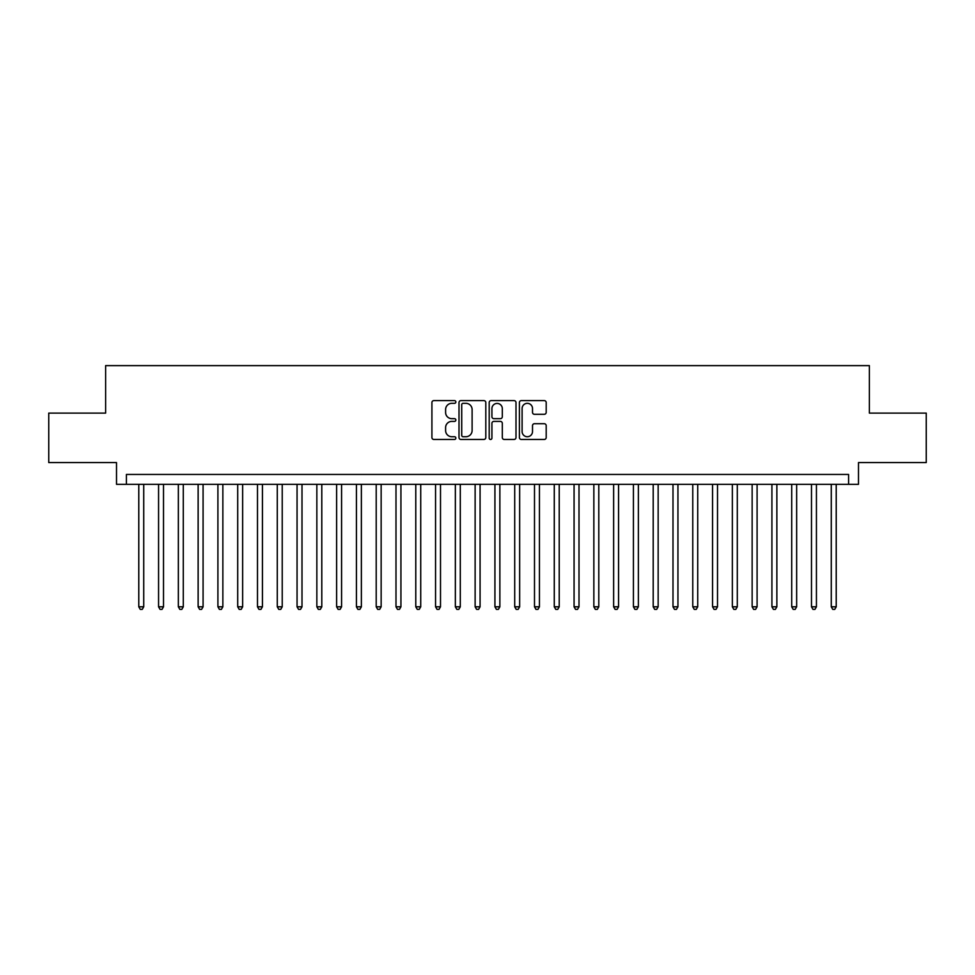 <?xml version="1.0" encoding="UTF-8"?>
<svg xmlns="http://www.w3.org/2000/svg" width="975" height="975" viewBox="0 0 975 975"><rect width="100%" height="100%" fill="white"/><g stroke="black" fill="none" stroke-linecap="round" stroke-linejoin="round"><path stroke-width="1.46" d="M455.849 401.968A1.365 1.365 0 0 0 454.484 400.615L433.851 400.615A1.938 1.938 0 0 0 431.913 402.553L431.913 437.507A1.938 1.938 0 0 0 433.851 439.457L454.484 439.457A1.365 1.365 0 0 0 455.849 438.092A1.365 1.365 0 0 0 454.484 436.727L451.815 436.727A6.216 6.216 0 0 1 445.599 430.523L445.599 427.611A6.216 6.216 0 0 1 451.815 421.395L454.484 421.395A1.365 1.365 0 0 0 455.849 420.03A1.365 1.365 0 0 0 454.484 418.665L451.815 418.665A6.216 6.216 0 0 1 445.599 412.462L445.599 409.549A6.216 6.216 0 0 1 451.815 403.333L454.484 403.333A1.365 1.365 0 0 0 455.849 401.968M544.257 414.302A1.938 1.938 0 0 0 546.195 412.364L546.195 402.553A1.938 1.938 0 0 0 544.257 400.615L521.345 400.615A1.938 1.938 0 0 0 519.395 402.553L519.395 437.507A1.938 1.938 0 0 0 521.345 439.457L544.257 439.457A1.938 1.938 0 0 0 546.195 437.507L546.195 425.661A1.938 1.938 0 0 0 544.257 423.723L534.446 423.723A1.938 1.938 0 0 0 532.508 425.661L532.508 431.535A5.192 5.192 0 0 1 527.317 436.727A5.192 5.192 0 0 1 522.112 431.535L522.112 408.525A5.192 5.192 0 0 1 527.317 403.333A5.192 5.192 0 0 1 532.508 408.525L532.508 412.364A1.938 1.938 0 0 0 534.446 414.302L544.257 414.302M848.591 484.331L858.487 484.331L858.487 462.564L926.25 462.564L926.25 413.107L869.371 413.107L869.371 365.625L105.629 365.625L105.629 413.107L48.75 413.107L48.75 462.564L116.512 462.564L116.512 484.331L848.591 484.331L848.591 474.447L126.409 474.447L126.409 484.331M485.806 402.553A1.938 1.938 0 0 0 483.856 400.615L460.943 400.615A1.938 1.938 0 0 0 459.006 402.553L459.006 437.507A1.938 1.938 0 0 0 460.943 439.457L483.856 439.457A1.938 1.938 0 0 0 485.806 437.507L485.806 402.553M491.144 400.615L514.057 400.615A1.938 1.938 0 0 1 515.994 402.553L515.994 437.507A1.938 1.938 0 0 1 514.057 439.457L504.246 439.457A1.938 1.938 0 0 1 502.308 437.507L502.308 423.333A1.938 1.938 0 0 0 500.37 421.395L493.862 421.395A1.938 1.938 0 0 0 491.924 423.333L491.924 438.092A1.365 1.365 0 0 1 490.559 439.457A1.365 1.365 0 0 1 489.194 438.092L489.194 402.553A1.938 1.938 0 0 1 491.144 400.615M463.076 403.333A1.365 1.365 0 0 0 461.723 404.686L461.723 435.374A1.365 1.365 0 0 0 463.076 436.727L465.892 436.727A6.216 6.216 0 0 0 472.107 430.523L472.107 409.549A6.216 6.216 0 0 0 465.892 403.333L463.076 403.333M502.308 408.622A5.192 5.192 0 0 0 497.116 403.431A5.192 5.192 0 0 0 491.924 408.622L491.924 416.727A1.938 1.938 0 0 0 493.862 418.665L500.37 418.665A1.938 1.938 0 0 0 502.308 416.727L502.308 408.622M138.779 484.331L138.779 606.803L143.727 606.803L143.727 484.331M143.727 606.803L142.24 609.375L140.254 609.375L138.779 606.803M158.559 484.331L158.559 606.803L163.507 606.803L163.507 484.331M163.507 606.803L162.021 609.375L160.046 609.375L158.559 606.803M178.352 484.331L178.352 606.803L183.288 606.803L183.288 484.331M183.288 606.803L181.813 609.375L179.827 609.375L178.352 606.803M198.132 484.331L198.132 606.803L203.08 606.803L203.08 484.331M203.08 606.803L201.593 609.375L199.619 609.375L198.132 606.803M217.913 484.331L217.913 606.803L222.861 606.803L222.861 484.331M222.861 606.803L221.386 609.375L219.399 609.375L217.913 606.803M237.705 484.331L237.705 606.803L242.653 606.803L242.653 484.331M242.653 606.803L241.166 609.375L239.192 609.375L237.705 606.803M257.485 484.331L257.485 606.803L262.433 606.803L262.433 484.331M262.433 606.803L260.947 609.375L258.972 609.375L257.485 606.803M277.278 484.331L277.278 606.803L282.226 606.803L282.226 484.331M282.226 606.803L280.739 609.375L278.765 609.375L277.278 606.803M297.058 484.331L297.058 606.803L302.006 606.803L302.006 484.331M302.006 606.803L300.519 609.375L298.545 609.375L297.058 606.803M316.851 484.331L316.851 606.803L321.799 606.803L321.799 484.331M321.799 606.803L320.312 609.375L318.337 609.375L316.851 606.803M336.631 484.331L336.631 606.803L341.579 606.803L341.579 484.331M341.579 606.803L340.092 609.375L338.118 609.375L336.631 606.803M356.423 484.331L356.423 606.803L361.372 606.803L361.372 484.331M361.372 606.803L359.885 609.375L357.898 609.375L356.423 606.803M376.204 484.331L376.204 606.803L381.152 606.803L381.152 484.331M381.152 606.803L379.665 609.375L377.691 609.375L376.204 606.803M395.996 484.331L395.996 606.803L400.932 606.803L400.932 484.331M400.932 606.803L399.457 609.375L397.471 609.375L395.996 606.803M415.777 484.331L415.777 606.803L420.725 606.803L420.725 484.331M420.725 606.803L419.238 609.375L417.263 609.375L415.777 606.803M435.557 484.331L435.557 606.803L440.505 606.803L440.505 484.331M440.505 606.803L439.03 609.375L437.044 609.375L435.557 606.803M455.349 484.331L455.349 606.803L460.298 606.803L460.298 484.331M460.298 606.803L458.811 609.375L456.836 609.375L455.349 606.803M475.13 484.331L475.13 606.803L480.078 606.803L480.078 484.331M480.078 606.803L478.591 609.375L476.617 609.375L475.13 606.803M494.922 484.331L494.922 606.803L499.87 606.803L499.87 484.331M499.87 606.803L498.383 609.375L496.409 609.375L494.922 606.803M514.702 484.331L514.702 606.803L519.651 606.803L519.651 484.331M519.651 606.803L518.164 609.375L516.189 609.375L514.702 606.803M534.495 484.331L534.495 606.803L539.443 606.803L539.443 484.331M539.443 606.803L537.956 609.375L535.97 609.375L534.495 606.803M554.275 484.331L554.275 606.803L559.223 606.803L559.223 484.331M559.223 606.803L557.737 609.375L555.762 609.375L554.275 606.803M574.068 484.331L574.068 606.803L579.004 606.803L579.004 484.331M579.004 606.803L577.529 609.375L575.543 609.375L574.068 606.803M593.848 484.331L593.848 606.803L598.796 606.803L598.796 484.331M598.796 606.803L597.309 609.375L595.335 609.375L593.848 606.803M613.628 484.331L613.628 606.803L618.577 606.803L618.577 484.331M618.577 606.803L617.102 609.375L615.115 609.375L613.628 606.803M633.421 484.331L633.421 606.803L638.369 606.803L638.369 484.331M638.369 606.803L636.882 609.375L634.908 609.375L633.421 606.803M653.201 484.331L653.201 606.803L658.149 606.803L658.149 484.331M658.149 606.803L656.662 609.375L654.688 609.375L653.201 606.803M672.994 484.331L672.994 606.803L677.942 606.803L677.942 484.331M677.942 606.803L676.455 609.375L674.481 609.375L672.994 606.803M692.774 484.331L692.774 606.803L697.722 606.803L697.722 484.331M697.722 606.803L696.235 609.375L694.261 609.375L692.774 606.803M712.567 484.331L712.567 606.803L717.515 606.803L717.515 484.331M717.515 606.803L716.028 609.375L714.053 609.375L712.567 606.803M732.347 484.331L732.347 606.803L737.295 606.803L737.295 484.331M737.295 606.803L735.808 609.375L733.834 609.375L732.347 606.803M752.139 484.331L752.139 606.803L757.088 606.803L757.088 484.331M757.088 606.803L755.601 609.375L753.614 609.375L752.139 606.803M771.92 484.331L771.92 606.803L776.868 606.803L776.868 484.331M776.868 606.803L775.381 609.375L773.407 609.375L771.92 606.803M791.712 484.331L791.712 606.803L796.648 606.803L796.648 484.331M796.648 606.803L795.173 609.375L793.187 609.375L791.712 606.803M811.493 484.331L811.493 606.803L816.441 606.803L816.441 484.331M816.441 606.803L814.954 609.375L812.979 609.375L811.493 606.803M831.273 484.331L831.273 606.803L836.221 606.803L836.221 484.331M836.221 606.803L834.746 609.375L832.76 609.375L831.273 606.803"/></g></svg>
